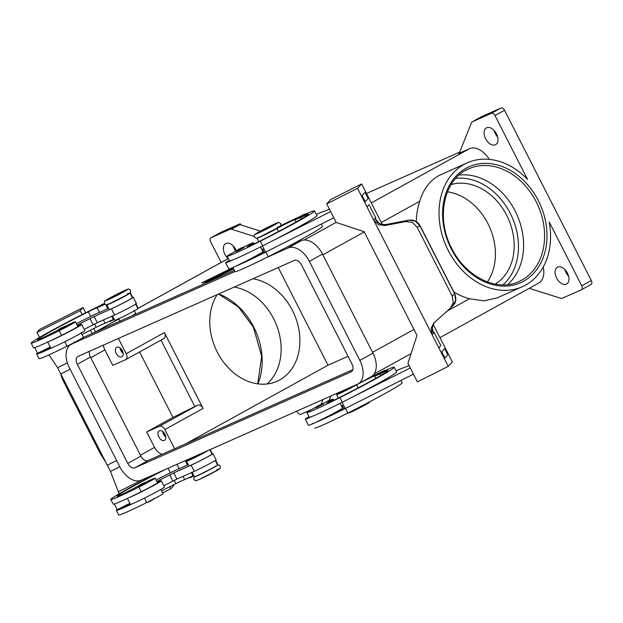 <?xml version="1.0" encoding="UTF-8"?>
<svg xmlns="http://www.w3.org/2000/svg" width="623" height="623" viewBox="0 0 623 623"><rect width="100%" height="100%" fill="white"/><g stroke="black" fill="none" stroke-linecap="round" stroke-linejoin="round"><path stroke-width="0.93" d="M459.05 175.071A61.7 48.353 -113.9 0 1 515.19 211.096A61.7 48.353 -113.9 0 1 507.659 284.602M306.625 214.086L298.876 218.034C298.324 217.419 300.356 216.088 304.974 214.039L299.928 216.827L304.943 214.055L306.625 214.086M257.104 238.079A13.044 0.553 -27 0 0 256.956 238.266A13.044 0.553 -27 0 0 264.362 235.066A13.044 0.553 -27 0 0 276.97 228.509A12.172 0.514 153 0 1 288.737 222.388A12.172 0.514 153 0 1 295.645 219.397A12.172 0.514 153 0 1 295.279 219.748L300.582 217.559A12.172 0.514 153 0 1 308.377 214.133A12.172 0.514 153 0 1 308.385 214.156A48.695 2.064 153 0 1 260.889 240.579A17.389 0.74 153 0 1 247.105 246.91L249.387 245.376A14.781 0.631 -27 0 0 253.475 242.768A14.781 0.631 -27 0 0 253.468 242.76A14.781 0.631 -27 0 0 243.64 247.105M267.29 233.407L270.195 231.927M340.142 403.307L342.533 407.995A19.126 0.81 153 0 1 336.35 411.858A19.126 0.81 153 0 1 332.191 414.108A19.126 0.81 153 0 1 315.472 422.511A41.134 1.744 -27 0 0 345.492 408.4A55.649 2.36 -27 0 0 354.261 403.945L345.212 408.501L342.074 402.341M316.079 407.785L323.828 403.836L322.177 403.79C319.186 405.409 314.716 407.021 316.079 407.785M104.672 304.172L101.027 305.823L101.362 304.834L104.251 303.572M135.783 303.541L138.15 308.19A55.649 2.36 153 0 1 137.94 308.603A13.044 0.553 153 0 1 132.691 311.734A13.044 0.553 153 0 1 120.924 317.738A13.044 0.553 153 0 1 114.749 320.347L112.381 315.705M80.974 332.604L83.342 337.245A14.781 0.631 153 0 1 67.074 346.217A41.134 1.744 153 0 1 39.039 358.607L36.671 353.965A41.134 1.744 153 0 1 36.827 353.654A55.649 2.36 153 0 1 37.458 353.093M77.174 325.144L94.104 316.539L111.439 308.806A13.908 0.592 -27 0 0 125.278 301.953A13.908 0.592 -27 0 0 133.244 297.272A13.908 0.592 -27 0 0 132.792 297.335L132.637 297.389A55.649 2.36 153 0 0 132.629 297.35L130.262 292.709A55.649 2.36 153 0 1 130.262 292.709A55.649 2.36 153 0 1 130.051 293.122A13.044 0.553 153 0 1 124.802 296.252A13.044 0.553 153 0 1 113.036 302.256A13.044 0.553 153 0 1 106.86 304.865A13.044 0.553 153 0 1 107.008 304.678M132.637 297.389A55.649 2.36 153 0 1 132.419 297.763A13.044 0.553 153 0 1 127.17 300.893A13.044 0.553 153 0 1 115.403 306.905A13.044 0.553 153 0 1 109.227 309.514L106.86 304.865M65.617 326.102A14.781 0.631 153 0 1 75.453 321.764A14.781 0.631 153 0 1 59.185 330.735A41.134 1.744 153 0 1 31.15 343.125A41.134 1.744 153 0 1 31.306 342.821A55.649 2.36 153 0 1 101.012 305.215M75.453 321.764L77.82 326.413A14.781 0.631 153 0 1 61.552 335.376A41.134 1.744 153 0 1 49.209 341.357A19.126 0.81 -27 0 0 75.508 328.305A19.126 0.81 -27 0 0 81.691 324.443A19.126 0.81 -27 0 0 77.587 325.954M117.194 300.006L120.099 298.526M134.116 310.48L135.689 313.571L131.998 315.814M157.253 482.311A19.126 0.81 153 0 1 161.357 480.792A19.126 0.81 153 0 1 155.174 484.663A19.126 0.81 153 0 1 128.883 497.715A41.134 1.744 153 0 1 113.184 504.124L110.816 499.482A41.134 1.744 153 0 1 110.972 499.179A55.649 2.36 153 0 1 160.025 471.837M161.357 480.792L164.511 486.984A19.126 0.81 -27 0 1 158.328 490.854A19.126 0.81 -27 0 1 132.037 503.906A19.126 0.81 153 0 1 130.425 504.357L127.396 498.408M138.945 486.454L138.057 486.781C137.504 486.166 139.536 484.834 144.154 482.786L145.805 482.833L138.945 486.454M163.639 432.393A4.275 2.648 -118.9 0 0 164.223 434.067A4.275 2.648 -118.9 0 0 165.554 435.859M158.818 436.988A5.389 3.341 61.1 0 1 159.27 430.914A5.389 3.341 61.1 0 1 164.939 434.27A5.389 3.341 61.1 0 1 164.488 440.352A5.389 3.341 61.1 0 1 158.818 436.988M162.767 431.591A5.389 3.341 -118.9 0 0 163.592 434.348A5.389 3.341 -118.9 0 0 165.773 437.035M121.049 348.802A4.275 2.648 -118.9 0 0 121.633 350.469A4.275 2.648 -118.9 0 0 122.957 352.26M116.221 353.389A5.389 3.341 61.1 0 1 116.672 347.315A5.389 3.341 61.1 0 1 122.342 350.679A5.389 3.341 61.1 0 1 121.89 356.753A5.389 3.341 61.1 0 1 116.221 353.389M120.169 347.992A5.389 3.341 -118.9 0 0 121.002 350.749A5.389 3.341 -118.9 0 0 123.175 353.436M190.031 458.528L190.397 459.252L192.172 458.598L205.637 451.597M215.62 460.233L217.816 464.54A55.649 2.36 153 0 1 217.606 464.96A13.044 0.553 153 0 1 212.357 468.091A13.044 0.553 153 0 1 200.59 474.095A13.044 0.553 153 0 1 194.415 476.704L192.164 472.289M165.391 469.454A48.695 2.064 -27 0 0 117.147 496.072A17.389 0.74 -27 0 0 117.077 496.196A17.389 0.74 -27 0 0 126.975 491.921L134.28 488.159A14.781 0.631 153 0 1 138.057 486.142M210.192 449.58L212.295 453.708A55.649 2.36 153 0 1 212.303 453.746A55.649 2.36 153 0 1 212.085 454.12A13.044 0.553 153 0 1 206.836 457.251A13.044 0.553 153 0 1 195.069 463.263A13.044 0.553 153 0 1 188.894 465.864L186.526 461.222A13.044 0.553 153 0 1 190.21 458.878M208.448 450.351A13.044 0.553 153 0 1 204.469 452.61A13.044 0.553 153 0 1 192.709 458.614A13.044 0.553 153 0 1 186.526 461.222M66.139 326.475L58.391 330.424C57.028 329.66 61.498 328.048 64.488 326.429L66.139 326.475M81.691 324.443L84.845 330.634A19.126 0.81 153 0 1 78.662 334.496A19.126 0.81 153 0 1 52.371 347.548A19.126 0.81 153 0 1 50.759 348L47.597 341.809M106.112 462.858L99.719 452.532L64.628 383.667L61.926 377.99L60.54 373.426M340.127 391.922L340.493 392.646L342.268 391.999L355.733 384.998M314.693 428.009A14.781 0.631 -27 0 0 314.693 428.024A14.781 0.631 -27 0 0 314.708 428.04A41.134 1.744 -27 0 0 347.86 413.041A55.649 2.36 -27 0 0 402.131 382.756L400.947 380.443M316.079 407.146A14.781 0.631 -27 0 0 306.804 412.551L309.172 417.192A14.781 0.631 -27 0 0 309.172 417.192A14.781 0.631 -27 0 0 309.187 417.208A41.134 1.744 -27 0 0 312.318 416.312A41.134 1.744 -27 0 0 342.339 402.209A55.649 2.36 -27 0 0 351.107 397.754L410.292 367.959M340.306 392.28A13.044 0.553 -27 0 0 339.854 392.537A13.044 0.553 -27 0 0 336.622 394.616A13.044 0.553 -27 0 0 344.028 391.423A13.044 0.553 -27 0 0 356.636 384.858A12.172 0.514 153 0 1 368.403 378.737A12.172 0.514 153 0 1 375.311 375.755A12.172 0.514 153 0 1 374.945 376.105L380.248 373.909A12.172 0.514 153 0 1 388.043 370.49A12.172 0.514 153 0 1 388.051 370.514A48.695 2.064 153 0 1 340.555 396.937A17.389 0.74 153 0 1 326.771 403.268L329.053 401.734A14.781 0.631 -27 0 0 333.149 399.125A14.781 0.631 -27 0 0 323.314 403.463M306.804 412.551A14.781 0.631 -27 0 0 306.82 412.558A41.134 1.744 -27 0 0 339.971 397.56A55.649 2.36 -27 0 0 394.242 367.274A55.649 2.36 -27 0 0 385.91 370.101M379.43 374.065L378.543 374.384C377.18 373.621 381.658 372.009 384.64 370.389L386.291 370.444L379.43 374.065M237.301 251.1L244.161 247.479L242.511 247.432C237.893 249.48 235.86 250.812 236.413 251.427L237.301 251.1M229.498 260.819A14.781 0.631 -27 0 0 229.505 260.835A41.134 1.744 -27 0 0 232.652 259.962A19.126 0.81 153 0 1 225.619 262.813L228.781 269.004A19.126 0.81 -27 0 0 235.806 266.153A41.134 1.744 -27 0 0 265.826 252.042A55.649 2.36 -27 0 0 274.595 247.588L333.78 217.801M265.421 251.91A17.389 0.74 153 0 1 252.626 257.743L252.517 257.751A19.126 0.81 153 0 1 235.806 266.153M252.517 257.751A19.126 0.81 -27 0 0 256.684 255.5A19.126 0.81 -27 0 0 262.867 251.637L260.476 246.949M225.619 262.813A19.126 0.81 153 0 1 229.272 260.375M385.995 224.545A3.481 0.981 79.1 0 0 385.925 224.553A3.481 0.981 79.1 0 0 385.855 224.576L408.82 220.168L405.9 221.523L412.387 222.481L417.137 227.247L452.228 296.112L453.271 302.708L450.413 308.151L433.694 323.119L431.171 328.196L432.012 334.496A10.435 10.357 -137 0 0 432.16 334.792L434.208 332.596A10.435 10.357 -137 0 1 434.06 332.3L433.437 332.962M408.968 220.137A3.481 0.981 79.1 0 0 408.89 220.145C413.836 219.576 417.589 221.453 420.136 225.791L454.743 293.713L455.678 300.395L452.843 305.831L450.413 308.151M382.211 224.584A3.481 0.763 100.8 0 0 382.133 224.545L385.925 224.553L408.89 220.145A3.481 0.981 79.1 0 0 408.82 220.168L415.292 221.126L420.011 225.908L454.619 293.83L452.228 296.112M373.792 220.184L378.402 224.623L384.944 225.549L385.855 224.576L382.047 224.553L379.391 223.556L375.21 218.673L375.825 218.011A10.435 10.357 -137 0 1 375.677 217.715L373.621 219.911A10.435 10.357 -137 0 0 373.777 220.207L432.012 334.496M434.169 322.636L432.167 327.13L433.421 332.931M420.136 225.791L417.137 227.247M252.938 278.761A54.746 42.901 -113.9 0 1 292.444 310.456A54.746 42.901 -113.9 0 1 277.048 381.276A54.746 42.901 -113.9 0 1 217.24 352.011A54.746 42.901 -113.9 0 1 217.209 294.617M234.178 287.086A54.746 42.901 -113.9 0 1 273.684 318.781A54.746 42.901 -113.9 0 1 267.018 383.986M487.427 281.939A54.746 42.901 66.1 0 0 487.965 223.696A54.746 42.901 66.1 0 0 447.454 191.853M451.114 184.572A54.746 42.901 -113.9 0 1 506.725 215.371A54.746 42.901 -113.9 0 1 495.285 284.111M489.335 159.379A20.871 12.935 -118.9 0 0 469.501 148.679L458.715 153.46A3.481 2.157 -118.9 0 0 458.824 153.406A3.481 2.157 -118.9 0 0 459.174 153.126A3.481 2.157 -118.9 0 0 459.494 152.604L471.44 122.7A3.481 2.157 61.1 0 1 471.759 122.178A3.481 2.157 61.1 0 1 472.109 121.898A3.481 2.157 61.1 0 1 472.218 121.843L491.438 113.316A3.481 2.157 61.1 0 1 493.299 113.604A3.481 2.157 61.1 0 1 494.989 115.535L527.541 179.416A67.79 53.119 66.1 0 0 467.305 162.798A67.79 53.119 66.1 0 0 464.049 164.417A67.79 53.119 66.1 0 0 447.213 248.406A67.79 53.119 66.1 0 0 522.292 286.72A67.79 53.119 66.1 0 0 525.547 285.1A67.79 53.119 66.1 0 0 549.206 221.944L581.757 285.825A3.481 2.157 61.1 0 1 582.295 288.27A3.481 2.157 61.1 0 1 581.461 289.75A3.481 2.157 61.1 0 1 581.36 289.796L562.141 298.324A3.481 2.157 61.1 0 1 561.572 298.448A3.481 2.157 61.1 0 1 560.941 298.347L529.2 288.324M416.304 221.586A67.79 53.119 -113.9 0 1 419.809 201.229C423.212 189.509 429.527 180.982 438.756 175.639L467.305 162.798M254.176 236.397L231.413 229.209L239.777 224.584A3.481 2.157 -118.9 0 0 239.162 224.49L240.361 223.828A3.481 2.157 -118.9 0 0 240.338 223.828A3.481 2.157 -118.9 0 0 239.769 223.953L220.55 232.48A3.481 2.157 -118.9 0 0 220.449 232.535A3.481 2.157 -118.9 0 0 220.347 232.589M239.769 223.953L230.214 229.233A3.481 2.157 61.1 0 1 230.783 229.108A3.481 2.157 61.1 0 1 231.413 229.209M581.563 289.687L590.915 284.516A3.481 2.157 -118.9 0 0 591.017 284.47A3.481 2.157 -118.9 0 0 591.85 282.99A3.481 2.157 -118.9 0 0 591.313 280.545L504.544 110.255A3.481 2.157 -118.9 0 0 502.854 108.324A3.481 2.157 -118.9 0 0 500.993 108.036L491.438 113.316M329.84 400.355A3.481 2.157 -118.9 0 0 330.151 400.098A3.481 2.157 -118.9 0 0 330.167 400.083L328.967 400.745A3.481 2.157 -118.9 0 0 329.271 400.239L330.977 395.987M312.084 409.288L300.917 414.24A3.481 2.157 61.1 0 1 299.056 413.952A3.481 2.157 61.1 0 1 297.366 412.021L296.898 411.102M221.149 262.439L210.597 241.732A3.481 2.157 61.1 0 1 210.06 239.287A3.481 2.157 61.1 0 1 210.893 237.815A3.481 2.157 61.1 0 1 210.995 237.76L220.55 232.48M564.991 269.697A9.563 5.926 -118.9 0 0 566.143 272.734A9.563 5.926 -118.9 0 0 568.604 276.223M567.452 273.193A9.563 5.926 61.1 0 1 566.642 283.971A9.563 5.926 61.1 0 1 556.588 278.014A9.563 5.926 61.1 0 1 557.39 267.228A9.563 5.926 61.1 0 1 567.452 273.193M233.306 246.054A9.563 5.926 -118.9 0 0 234.458 249.083A9.563 5.926 -118.9 0 0 235.728 251.147M228.119 258.592A9.563 5.926 61.1 0 1 224.903 254.363A9.563 5.926 61.1 0 1 225.705 243.585A9.563 5.926 61.1 0 1 235.767 249.543A9.563 5.926 61.1 0 1 236.343 250.828M494 130.371A9.563 5.926 -118.9 0 0 495.153 133.408A9.563 5.926 -118.9 0 0 497.613 136.896M496.461 133.867A9.563 5.926 61.1 0 1 495.651 144.645A9.563 5.926 61.1 0 1 485.597 138.688A9.563 5.926 61.1 0 1 486.399 127.902A9.563 5.926 61.1 0 1 496.461 133.867M230.214 229.233L210.995 237.76M323.057 399.499L321.149 404.265M472.218 121.843L481.774 116.563L500.993 108.036M366.495 193.473L459.688 152.121M233.648 268.965L207.475 281.744L201.657 282.865L232.94 267.586M239.777 224.584L260.422 231.11M522.292 286.72L497.068 297.911L483.853 300.847L469.508 298.76A67.79 53.119 -113.9 0 1 453.863 291.985M348.055 356.309L327.994 365.21L278.232 267.54M240.361 223.828L240.93 224.95M329.699 399.172L330.167 400.083M439.955 337.635L538.755 283.044A20.871 12.935 -118.9 0 0 543.225 267.033M174.619 448.747L164.846 429.566L203.067 408.447A5.218 3.232 -118.9 0 0 197.74 405.121L172.953 417.418L139.599 351.948M194.773 406.43L160.991 340.127M203.067 408.447L164.417 332.596A5.218 3.232 -118.9 0 1 163.981 338.476A5.218 3.232 -118.9 0 1 163.818 338.554M118.417 338.453L126.189 353.716A5.218 3.232 61.1 0 1 125.753 359.596A5.218 3.232 61.1 0 1 125.597 359.673L112.763 365.366L104.874 349.885A10.435 6.464 61.1 0 1 103.332 345.15M375.21 218.673L376.027 220.199C376.853 221.967 378.885 223.416 382.133 224.545A3.481 0.763 100.8 0 0 382.047 224.553M375.295 218.821L375.786 219.787M434.06 332.3L440.835 345.594L438.787 347.79L448.249 366.363L452.353 361.971L433.117 324.233M441.738 351.8L444.892 357.999L441.746 351.8L444.674 348.662L441.746 351.8M373.621 219.911L367.002 206.914L369.057 204.718L375.677 217.715M369.057 204.718L375.825 218.011M405.9 221.523L384.944 225.549M432.027 334.473L373.777 220.207M440.835 345.594L434.208 332.596M440.827 345.594L438.779 347.79L432.16 334.792M367.009 206.914L357.54 188.333L326.686 203.869L336.147 222.442L364.128 231.701L416.974 335.423L407.925 363.318L417.394 381.891L448.249 366.363M357.54 188.333L361.636 183.941L382.351 224.584M362.072 195.451L365.234 201.634L362.072 195.451L365 192.312L362.072 195.443M444.674 348.662L447.828 354.853L444.9 357.991M413.446 374.15L354.261 403.945M326.686 203.869L330.782 199.477L361.636 183.941M365.234 201.634L368.162 198.503L365 192.305M330.626 211.61L271.441 241.397A55.649 2.36 -27 0 0 316.936 215.566L314.576 210.924A55.649 2.36 -27 0 0 306.243 213.744M274.595 247.588L265.538 252.144L262.4 245.984M316.352 214.421A17.389 0.74 153 0 1 319.342 213.136L329.427 209.258M236.413 250.789A14.781 0.631 -27 0 0 227.138 256.193L229.505 260.835A14.781 0.631 -27 0 0 229.513 260.85L227.154 256.201A41.134 1.744 -27 0 0 260.305 241.202A55.649 2.36 -27 0 0 314.576 210.924M300.481 216.29A55.649 2.36 -27 0 0 280.615 225.728M235.027 271.675L232.893 267.485L235.035 271.683A14.781 0.631 -27 0 0 235.035 271.683A14.781 0.631 -27 0 0 235.027 271.675A41.134 1.744 -27 0 0 268.194 256.684A55.649 2.36 -27 0 0 322.457 226.406L321.281 224.085M351.107 397.754A55.649 2.36 -27 0 0 396.61 371.923L394.242 367.274M409.093 365.608L399.008 369.494A17.389 0.74 -27 0 0 396.018 370.771M343.491 405.129A13.908 0.592 153 0 1 341.451 405.869M333.149 399.125A14.781 0.631 -27 0 0 333.134 399.117L333.733 400.278M380.147 372.647A55.649 2.36 -27 0 0 369.408 377.663M345.087 408.267A17.389 0.74 153 0 1 332.293 414.1L332.191 414.108M169.814 486.688L170.85 488.72L173.778 485.582L173.42 484.873M119.157 493.79L110.473 471.424L107.32 465.233L116.641 460.545L107.32 465.233L57.628 367.702L48.983 354.853M82.127 314.584L80.141 310.69L83.069 307.552L39.864 329.294L36.936 332.433L39.49 337.432M83.069 307.552L85.725 312.769M93.746 328.516L95.467 331.888M70.103 369.205L60.781 373.901L70.103 369.205M119.795 466.736L110.473 471.424M143.049 479.375L118.183 491.89M170.85 488.72L162.626 492.855M114.344 503.984L117.233 509.661L129.888 503.314M92.383 333.391L90.273 330.268M67.346 362.812L57.628 367.702M80.141 310.69L36.936 332.433M50.222 346.956L37.567 353.303L34.67 347.626M104.812 304.304L97.188 307.809A12.172 0.514 -27 0 0 88.295 311.812A48.695 2.064 -27 0 0 37.473 339.714A17.389 0.74 -27 0 0 37.411 339.846A17.389 0.74 -27 0 0 47.309 335.563L54.614 331.802A14.781 0.631 153 0 1 58.391 329.785M42.956 350.601A17.389 0.74 -27 0 0 42.932 350.679A17.389 0.74 -27 0 0 50.51 347.517M52.371 347.548A41.134 1.744 153 0 1 36.671 353.965M163.857 485.699L176.924 479.087L194.259 471.354A13.908 0.592 -27 0 0 208.098 464.501A13.908 0.592 -27 0 0 216.064 459.821L212.91 453.63A13.908 0.592 153 0 1 204.944 458.31A13.908 0.592 153 0 1 191.105 465.163L173.77 472.896L156.84 481.493M212.303 453.746L212.459 453.692A13.908 0.592 153 0 1 212.91 453.63M188.247 464.594A12.172 0.514 -27 0 0 187.5 464.976L179.222 468.808A12.172 0.514 -27 0 0 170.328 472.818A48.695 2.064 -27 0 0 156.1 480.045M122.622 506.958A17.389 0.74 -27 0 0 122.599 507.036A17.389 0.74 -27 0 0 130.176 503.875M132.037 503.906A41.134 1.744 153 0 1 116.337 510.315A41.134 1.744 153 0 1 116.493 510.011A55.649 2.36 153 0 1 117.124 509.45M145.291 482.451A14.781 0.631 153 0 1 155.119 478.121A14.781 0.631 153 0 1 138.851 487.093A41.134 1.744 153 0 1 110.816 499.482M155.119 478.121L157.487 482.763A14.781 0.631 153 0 1 141.219 491.734A41.134 1.744 153 0 1 128.883 497.715M193.769 475.435A12.172 0.514 -27 0 0 193.021 475.808L184.743 479.648A12.172 0.514 -27 0 0 175.85 483.65A48.695 2.064 -27 0 0 161.622 490.877M160.874 489.421L163.008 493.603A14.781 0.631 153 0 1 146.74 502.574A41.134 1.744 153 0 1 118.705 514.964L116.337 510.315M327.994 365.21L185.732 443.817M162.136 454.284A10.435 6.464 61.1 0 1 154.566 447.415L146.678 431.934L172.953 417.418M164.846 429.566A5.218 3.232 -118.9 0 0 159.511 426.241L146.678 431.934M221.928 273.193L209.523 280.046L206.283 281.222L221.928 273.193M233.399 268.482L224.755 273.131L233.337 268.357M232.971 267.633L203.308 282.546M203.137 282.203L208.534 281.23M208.51 281.175L233.617 268.91M233.275 268.233L219.724 275.584L233.095 267.882M213.183 278.349L229.069 270.187L216.345 277.243L208.518 280.794L225.479 271.394L213.237 278.442M81.465 338.577L84.284 337.02A20.871 12.935 61.1 0 1 84.915 336.708L234.373 270.39M286.899 247.074L301.174 240.743A20.871 12.935 61.1 0 1 322.488 254.067L372.967 353.14A20.871 12.935 61.1 0 1 371.215 376.666L358.069 383.924A20.871 12.935 61.1 0 1 357.446 384.235L141.187 480.201A20.871 12.935 61.1 0 1 119.873 466.876L69.387 367.804A20.871 12.935 61.1 0 1 70.041 345.017M89.51 351.279A6.954 4.314 -118.9 0 0 90.428 357.034L140.915 456.114A6.954 4.314 -118.9 0 0 148.017 460.553L352.844 369.665M134.88 467.811A6.954 4.314 61.1 0 1 127.77 463.372L77.291 364.299A6.954 4.314 61.1 0 1 77.875 356.457A6.954 4.314 61.1 0 1 78.085 356.348L294.344 260.391A6.954 4.314 61.1 0 1 301.446 264.83L351.933 363.91A6.954 4.314 61.1 0 1 351.341 371.752A6.954 4.314 61.1 0 1 351.138 371.853L134.88 467.811L148.017 460.553M73.203 343.335L234.964 271.55M266.052 257.758L288.028 248.009A20.871 12.935 61.1 0 1 309.351 261.325L359.829 360.406A20.871 12.935 61.1 0 1 358.069 383.924M49.209 341.357A41.134 1.744 153 0 1 33.517 347.774L31.15 343.125M108.573 308.237A12.172 0.514 -27 0 0 107.834 308.619L99.555 312.45A12.172 0.514 -27 0 0 90.662 316.461A48.695 2.064 -27 0 0 76.427 323.687M114.095 319.077A12.172 0.514 -27 0 0 113.355 319.451L105.077 323.29A12.172 0.514 -27 0 0 96.183 327.293A48.695 2.064 -27 0 0 81.948 334.52M133.244 297.272L136.398 303.463A13.908 0.592 153 0 1 128.431 308.151A13.908 0.592 153 0 1 114.593 314.997L97.258 322.73L84.191 329.349M315.472 422.511A19.126 0.81 153 0 1 308.447 425.361L305.293 419.17A19.126 0.81 -27 0 0 312.318 416.312M308.938 416.732A19.126 0.81 -27 0 0 305.293 419.17M232.652 259.962A41.134 1.744 -27 0 0 262.672 245.851A55.649 2.36 -27 0 0 271.441 241.397M261.785 249.519A13.908 0.592 -27 0 0 263.825 248.772M107.787 299.897A12.694 0.537 153 0 1 109.298 298.277A12.694 0.537 153 0 1 125.231 290.256A12.694 0.537 153 0 1 123.72 291.876A12.694 0.537 153 0 1 107.787 299.897M217.372 465.155A12.694 0.537 153 0 1 210.457 469.29A12.694 0.537 153 0 1 197.39 475.754A12.694 0.537 153 0 1 194.82 476.65M349.386 412.87A12.694 0.537 -27 0 0 364.79 405.137A12.694 0.537 -27 0 0 367.609 402.886M259.775 237.005A12.694 0.537 -27 0 0 275.709 228.991A12.694 0.537 -27 0 0 277.219 227.372M249.387 245.376L249.675 245.929M257.883 233.29A12.694 0.537 -27 0 0 273.816 225.277A12.694 0.537 -27 0 0 275.327 223.657A12.694 0.537 -27 0 0 259.394 231.67A12.694 0.537 -27 0 0 257.883 233.29M322.146 403.805L317.13 406.578L322.146 403.805M108.916 321.304L110.559 321.351L114.313 319.498L110.59 321.336M64.792 341.739L67.074 346.217M59.185 330.735L61.552 335.376M127.123 293.97A12.694 0.537 153 0 1 125.612 295.59A12.694 0.537 153 0 1 109.679 303.611M139.108 485.574L144.123 482.802L139.108 485.574M217.606 464.96L215.309 460.452M212.085 454.12L209.85 449.728M73.008 343.226L67.993 345.999M64.457 326.444L59.442 329.217L64.457 326.444M312.325 423.383L312.567 423.842M309.187 417.208L306.82 412.558M358.17 387.872L356.636 384.858M384.609 370.405L379.594 373.177L384.609 370.405M237.464 250.22L242.479 247.448L237.464 250.22M455.725 178.38A59.964 46.99 -113.9 0 1 510.307 213.393A59.964 46.99 -113.9 0 1 502.963 284.851M257.922 383.885A61.7 48.353 66.1 0 0 253.771 327.098A61.7 48.353 66.1 0 0 218.728 293.947M465.825 170.274A61.7 48.353 -113.9 0 1 468.784 168.802A61.7 48.353 -113.9 0 1 536.193 201.782A61.7 48.353 -113.9 0 1 521.794 280.124A61.7 48.353 -113.9 0 1 518.834 281.596C497.037 292.125 465.622 276.892 451.784 248.484C435.36 217.949 444.059 178.614 468.784 168.802M451.223 248.834A63.437 49.715 66.1 0 0 523.569 281.23A63.437 49.715 66.1 0 0 538.373 200.684A63.437 49.715 66.1 0 0 466.02 168.288A63.437 49.715 66.1 0 0 451.223 248.834M591.313 280.545L581.757 285.825M329.271 400.239L324.513 402.871M494.989 115.535L504.544 110.255M94.525 332.441L118.923 318.96M138.127 308.346L228.322 258.514M304.156 240.034L336.116 222.38M371.316 202.927L469.501 148.679M322.862 254.799L364.245 231.927M381.292 222.512L419.809 201.229M469.508 298.76L447.034 311.173M413.937 329.458L372.554 352.33M126.189 353.716L164.417 332.596M380.98 375.342L380.248 373.909M329.341 402.287L329.053 401.734M342.339 402.209L339.971 397.56M347.86 413.041L345.492 408.4M188.582 477.662L190.225 477.709L193.979 475.855L190.264 477.693M169.69 474.882L172.844 481.073M173.77 472.896L176.924 479.087M191.105 465.163L194.259 471.354M187.5 464.976L185.288 460.631M179.222 468.808L176.94 464.33M170.328 472.818L168.023 468.294M141.219 491.734L138.851 487.093M193.021 475.808L191.401 472.623M184.743 479.648L183.069 476.346M175.85 483.65L174.191 480.395M146.74 502.574L144.458 498.096M216.726 469.835A12.694 0.537 153 0 1 215.215 471.455A12.694 0.537 153 0 1 199.29 479.469M104.874 349.885L90.763 357.688M154.566 447.415L140.455 455.211M159.511 426.241L197.74 405.121M208.588 280.039L208.791 280.436M232.395 268.015L232.675 268.56M140.915 456.114L127.77 463.372M90.428 357.034L77.291 364.299M351.543 371.627L351.138 371.853M84.915 336.708L80.375 339.216M76.434 341.388L74.012 342.728M301.174 240.743L288.028 248.009M322.488 254.067L309.351 261.325M372.967 353.14L359.829 360.406M152.674 499.584L147.659 502.356M130.051 293.122L132.419 297.763M88.295 311.812L90.662 316.461M97.188 307.809L99.555 312.45M105.879 304.779L107.834 308.619M135.643 304.094L137.94 308.603M94.525 324.038L96.183 327.293M103.395 319.988L105.077 323.29M111.735 316.274L113.355 319.451M114.593 314.997L111.439 308.806M97.258 322.73L94.104 316.539M93.177 324.715L90.023 318.524M260.305 241.202L262.672 245.851M300.582 217.559L301.314 218.984M276.97 228.509L278.504 231.522M265.826 252.042L268.194 256.684M254.379 237.044C257.836 239.255 255.446 238.181 259.674 237.052L278.411 227.45C281.152 225.129 280.568 227.309 280.724 223.618C277.266 221.399 279.657 222.481 275.421 223.602L256.692 233.212C253.95 235.533 254.534 233.345 254.379 237.044M104.282 303.642C105.17 299.274 102.406 302.934 109.041 298.417L125.324 290.209C129.436 289.088 127.31 288.021 130.628 290.225C129.74 294.593 132.504 290.925 125.869 295.45L109.578 303.658C105.474 304.779 107.592 305.846 104.282 303.642M194.649 476.696L193.94 477.491L193.893 479.508C197.351 481.727 194.952 480.645 199.189 479.523L217.918 469.913C220.667 467.593 220.075 469.773 220.231 466.082L218.572 464.937L217.513 465.046M370.288 401.477L365.576 404.709L357.555 408.929L345.827 414.061M259.238 254.067L259.589 254.76M253.475 242.768L254.067 243.92M153.725 498.377C154.278 498.984 152.246 500.316 147.62 502.372L145.977 502.317M66.311 345.967L67.954 346.014C70.944 344.394 75.414 342.782 74.059 342.019M343.88 408.867L342.237 405.635M338.359 398.027L336.622 394.616M257.751 383.861L261.668 356.263L253.421 327.231L238.298 306.804L218.502 294.04M220.449 232.535L210.893 237.815M591.017 284.47L581.461 289.75M481.672 116.618L472.109 121.898M228.306 258.49L138.15 308.307M118.907 318.937L94.205 332.589M411.087 353.591L374.088 374.034M125.753 359.596L163.981 338.476M454.743 293.713C457.664 302.443 453.817 304.234 452.843 305.831M433.071 332.23C432.121 332.339 432.097 329.754 432.993 324.474L434.605 322.138M374.68 376.354L375.708 378.371M338.904 410.425L339.255 411.118M74.698 342.315L74.044 342.681M118.619 318.376L120.2 321.468M295.014 219.997L296.042 222.014M256.956 238.266L258.693 241.677M262.571 249.286L264.214 252.51"/></g></svg>
